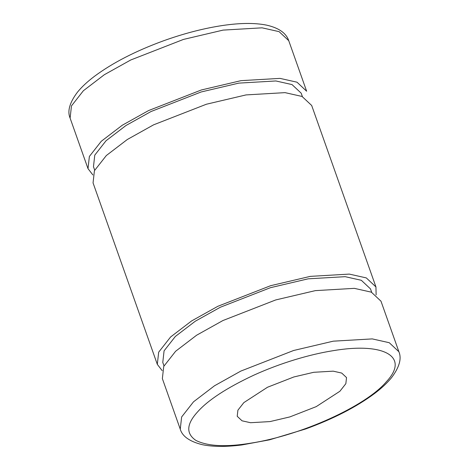 <?xml version="1.0" encoding="UTF-8"?>
<svg xmlns="http://www.w3.org/2000/svg" width="469" height="469" viewBox="0 0 469 469"><rect width="100%" height="100%" fill="white"/><g stroke="black" fill="none" stroke-linecap="round" stroke-linejoin="round"><path stroke-width="0.7" d="M371.7 292.322L370.481 288.875L361.329 280.298L345.172 276.675L308.127 278.832L270.461 287.685L220.324 307.242L195.327 321.195L175.383 336.425L164.08 350.841L162.778 362.426L163.998 365.873M162.18 370.662L157.314 364.36L158.68 352.166L170.581 336.994L191.575 320.96L217.892 306.275L270.66 285.685L310.308 276.37L349.305 274.095L366.312 277.912L375.945 286.94L376.126 294.895M375.945 286.94L311.686 105.484L302.054 96.456L285.046 92.639L246.049 94.914L206.401 104.229L153.633 124.813L127.316 139.504L106.322 155.538L94.421 170.71L93.055 182.904L157.314 364.36M302.394 96.608L301.174 93.161L292.023 84.584L275.866 80.961L238.821 83.119L201.154 91.971L151.024 111.528L126.02 125.481L106.076 140.712L94.773 155.128L93.472 166.712L94.691 170.159M92.874 174.949L88.008 168.647L89.374 156.453L101.275 141.28L122.268 125.246L148.585 110.561L201.353 89.972L241.002 80.656L279.999 78.382L297.006 82.198L306.638 91.226L288.74 40.674L279.108 31.652L262.095 27.829L223.103 30.104L183.455 39.425L130.687 60.009L104.364 74.694L83.376 90.734L71.476 105.9L70.104 118.1L88.008 168.647M313.714 372.298L293.887 376.953L267.506 387.247L243.851 402.607L237.9 410.193L237.214 416.29L242.027 420.804L250.534 422.716L270.033 421.578L289.86 416.918L316.241 406.623L339.896 391.263L345.846 383.677L346.532 377.58L341.713 373.066L333.213 371.161L313.714 372.298M332.82 350.736C309.698 354.412 280.755 362.942 253.899 375.136C226.562 387.939 207.667 400.327 197.226 412.304C186.381 424.316 185.97 433.702 195.989 440.473C207.931 446.341 226.246 447.227 250.921 443.141C300.893 435.461 365.92 406.207 386.52 381.573C409.965 356.528 383.783 342.018 332.82 350.736M398.896 351.744L380.992 301.198L371.36 292.169L354.353 288.353L315.356 290.628L275.708 299.943L222.939 320.532L196.622 335.218L175.629 351.252L163.728 366.424L162.362 378.618L180.26 429.17L181.632 416.97L193.533 401.798L214.521 385.764L240.837 371.079L293.612 350.495L333.26 341.174L372.251 338.899L389.264 342.716L398.896 351.744C401.827 358.633 399.365 367.291 391.498 377.721C387.201 382.98 381.543 388.256 374.526 393.538C356.387 407.01 333.43 418.817 305.653 428.971L269.482 439.84L241.775 444.97C226.081 446.963 212.908 446.869 202.25 444.676C189.634 441.511 182.3 436.34 180.26 429.17M70.104 118.1C67.173 111.212 69.635 102.553 77.502 92.123C81.799 86.865 87.457 81.588 94.474 76.3C112.613 62.834 135.57 51.021 163.347 40.867C182.617 33.932 201.242 28.99 219.211 26.03C238.346 22.917 254.18 22.623 266.72 25.162C280.761 28.369 286.717 34.495 288.74 40.674"/></g></svg>
